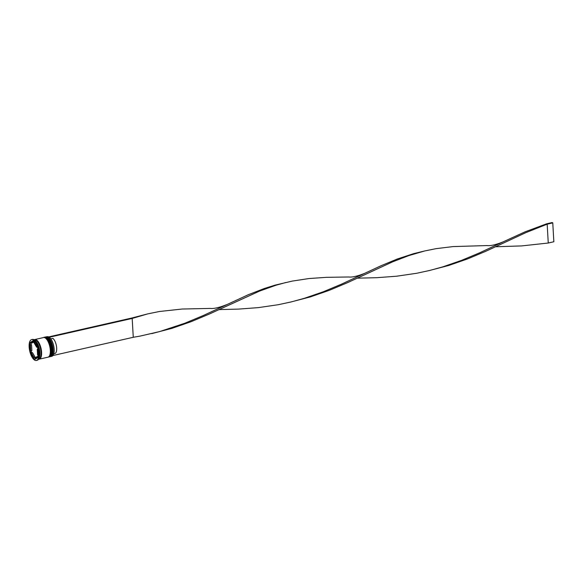 <?xml version="1.0" encoding="UTF-8"?>
<svg xmlns="http://www.w3.org/2000/svg" width="583" height="583" viewBox="0 0 583 583"><rect width="100%" height="100%" fill="white"/><g stroke="black" fill="none" stroke-linecap="round" stroke-linejoin="round"><path stroke-width="0.87" d="M48.841 336.974L49.409 337.368A9.933 4.074 77.2 0 1 49.482 337.419A9.933 4.074 77.2 0 1 54.168 349.304A9.933 4.074 77.2 0 1 53.41 354.726A9.933 4.074 77.2 0 1 53.381 354.792M50.772 356.541L51.778 356.315A10.064 4.125 -102.8 0 0 53.345 354.858A10.064 4.125 -102.8 0 0 54.117 349.363A10.064 4.125 -102.8 0 0 49.366 337.331A10.064 4.125 -102.8 0 0 47.318 336.697L46.312 336.923A10.064 4.125 77.2 0 1 53.111 349.596A10.064 4.125 77.2 0 1 50.772 356.541A10.064 4.125 77.2 0 1 50.444 356.585M44.323 337.411A10.064 4.125 77.2 0 1 44.636 337.302A10.064 4.125 77.2 0 1 51.428 349.975A10.064 4.125 77.2 0 1 49.096 356.927A10.064 4.125 77.2 0 1 48.768 356.964M36.372 360.462L37.152 360.279A10.691 4.38 -102.8 0 0 38.821 358.734L39.141 358.086A10.064 4.125 -102.8 0 0 39.906 352.591A10.064 4.125 -102.8 0 0 35.162 340.559L34.586 340.108A10.691 4.38 -102.8 0 0 32.415 339.437L31.635 339.612A10.691 4.38 -102.8 0 0 29.15 346.994A10.691 4.38 -102.8 0 0 36.372 360.462A10.691 4.38 -102.8 0 0 38.85 353.079A10.691 4.38 -102.8 0 0 31.635 339.612M38.821 358.734A10.691 4.38 -102.8 0 0 39.637 352.897A10.691 4.38 -102.8 0 0 34.586 340.108M49.096 356.927L49.65 356.796A10.064 4.125 -102.8 0 0 51.989 349.851A10.064 4.125 -102.8 0 0 45.197 337.178L44.636 337.302M38.966 359.201A10.064 4.125 -102.8 0 0 39.25 359.164L47.974 357.182A10.064 4.125 -102.8 0 0 50.313 350.23A10.064 4.125 -102.8 0 0 43.521 337.557L34.791 339.539A10.064 4.125 -102.8 0 0 34.521 339.627M39.25 359.164A10.064 4.125 -102.8 0 0 41.59 352.212A10.064 4.125 -102.8 0 0 34.791 339.539M38.456 359.339L38.689 359.288A10.064 4.125 -102.8 0 0 41.029 352.336A10.064 4.125 -102.8 0 0 34.237 339.663L33.996 339.721M38.135 355.003L37.596 355.127A8.177 3.352 -102.8 0 0 37.713 352.358A8.177 3.352 -102.8 0 0 37.254 349.239L37.8 349.115M31.322 352.839A8.177 3.352 -102.8 0 0 33.96 357.335L35.082 357.08L32.437 352.584L31.322 352.839L33.96 357.335M30.403 344.947A8.177 3.352 -102.8 0 0 30.746 350.835L31.868 350.58L31.526 344.691L30.403 344.947L30.746 350.835M34.208 341.886L33.085 342.141A8.177 3.352 -102.8 0 0 32.189 342.068A8.177 3.352 -102.8 0 0 30.782 343.54L34.208 341.886A8.177 3.352 -102.8 0 0 33.311 341.813L32.189 342.068M37.319 347.089L36.678 347.235A8.177 3.352 -102.8 0 0 34.04 342.738L34.674 342.593M33.085 342.141L30.782 343.54M36.678 347.235L34.04 342.738M37.596 355.127L37.254 349.239M30.28 352.292L34.55 359.565L38.274 357.306L37.72 347.774L33.45 340.508L29.733 342.768L30.28 352.292L31.402 352.045L31.803 352.73M34.448 357.226L35.483 358.997M33.639 340.822L30.848 342.512L30.892 343.292M30.906 343.511L30.979 344.815M31.322 350.704L31.402 352.045M30.848 342.512L29.733 342.768M35.811 358.006A8.177 3.352 -102.8 0 0 37.217 356.534L34.914 357.933A8.177 3.352 -102.8 0 0 35.811 358.006L36.933 357.751A8.177 3.352 -102.8 0 0 38.223 356.526M38.216 356.308L37.217 356.534M53.774 353.801L54.802 353.568A8.045 3.301 -102.8 0 0 56.558 346.819A8.045 3.301 -102.8 0 0 52.871 338.373L50.808 338.847M48.834 336.872L131.605 318.07L132.181 318.427L133.267 337.287L139.891 336.136L159.553 331.603L184.957 323.186L203.168 315.571L248.358 294.692L264.551 288.417L275.344 285.065L292.214 281.101L308.961 278.543L326.356 277.34L348.641 276.983C352.176 277.413 357.51 276.196 364.666 273.347L381.246 265.651L397.489 258.932L413.675 253.641L425.073 250.879L436.069 248.657L453.013 246.587L486.973 245.567C490.507 245.99 495.841 244.78 502.998 241.923L525.013 231.852L546.599 223.814L547.167 224.171L548.26 243.024L521.727 245.909L495.667 246.747M52.929 355.535L133.267 337.287M49.402 337.229L132.181 318.427L147.747 313.88L159.407 311.497L182.144 309.034L210.31 308.407C213.844 308.83 219.186 307.62 226.335 304.763M290.057 302.198L310.389 296.9L329.315 290.312L347.512 282.675L392.65 261.825L408.836 255.587L424.409 251.04M131.605 318.07L147.747 313.88M219.004 309.588L238.476 309.107L258.313 307.627L278.222 304.72L291.376 301.877L304.341 298.314L323.288 291.77L341.5 284.154L364.666 273.347M151.726 333.614L172.058 328.316L190.984 321.729L209.18 314.099L259.726 291.012L275.897 285.255L286.078 282.456M428.388 270.774L448.721 265.476L467.646 258.888L485.843 251.258L525.538 232.77L547.167 224.171L552.764 222.895L553.85 241.756L548.26 243.024M357.335 278.171L376.807 277.69L396.644 276.211L416.554 273.296L429.707 270.454L442.672 266.897L461.619 260.346L479.831 252.731L502.998 241.923M552.764 222.895L552.188 222.538L546.599 223.814M52.608 349.676A9.685 3.972 77.2 0 1 51.763 355.04M50.043 356.709A10.064 4.125 -102.8 0 0 50.102 356.694A10.064 4.125 -102.8 0 0 52.434 349.749A10.064 4.125 -102.8 0 0 45.642 337.076A10.064 4.125 -102.8 0 0 45.591 337.091M49.985 356.723L50.102 356.694C51.785 356.315 52.63 353.954 52.645 349.618C52.71 341.667 46.319 335.21 45.642 337.076L45.532 337.098A10.064 4.125 77.2 0 1 52.324 349.771A10.064 4.125 77.2 0 1 49.985 356.723L49.81 356.752M47.864 337.856A9.685 3.972 77.2 0 1 52.601 349.567M50.932 350.055A9.685 3.972 77.2 0 1 50.087 355.419M48.367 357.087A10.064 4.125 -102.8 0 0 48.418 357.08A10.064 4.125 -102.8 0 0 50.757 350.128A10.064 4.125 -102.8 0 0 43.965 337.455A10.064 4.125 -102.8 0 0 43.907 337.47M48.309 357.102L48.418 357.08C50.109 356.694 50.954 354.34 50.961 349.997C51.034 342.046 44.643 335.589 43.965 337.455L43.856 337.484A10.064 4.125 77.2 0 1 50.648 350.15A10.064 4.125 77.2 0 1 48.309 357.102L48.134 357.131M46.181 338.235A9.685 3.972 77.2 0 1 50.925 349.946M34.71 339.627A9.998 4.096 77.2 0 1 41.561 352.19A9.998 4.096 77.2 0 1 39.134 359.121"/></g></svg>
